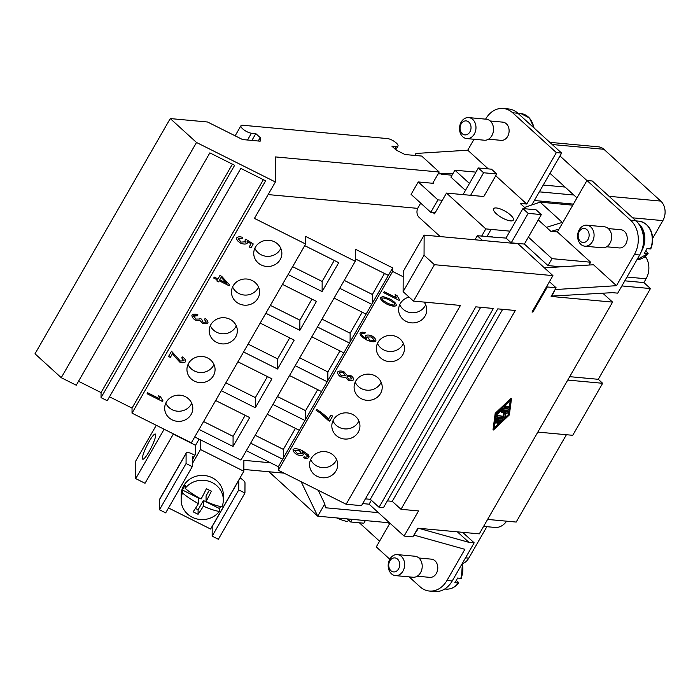 <?xml version="1.0" encoding="UTF-8"?>
<svg xmlns="http://www.w3.org/2000/svg" width="700" height="700" viewBox="0 0 700 700"><rect width="100%" height="100%" fill="white"/><g stroke="black" fill="none" stroke-linecap="round" stroke-linejoin="round"><path stroke-width="1.05" d="M510.571 215.084A11.393 3.622 -150.1 0 1 513.336 220.106A11.393 3.622 -150.1 0 1 506.441 219.844A11.393 3.622 -150.1 0 1 496.344 213.771A11.393 3.622 -150.1 0 1 493.579 208.749A11.393 3.622 -150.1 0 1 500.474 209.011A11.393 3.622 -150.1 0 1 510.571 215.084M592.401 241.666A10.544 8.216 95.3 0 1 584.876 246.19A10.544 8.216 95.3 0 1 578.261 240.24A10.544 8.216 95.3 0 1 579.285 229.705A10.544 8.216 95.3 0 1 586.81 225.181A10.544 8.216 95.3 0 1 593.425 231.123A10.544 8.216 95.3 0 1 592.401 241.666M588.026 239.47A7.035 5.478 95.3 0 1 580.326 241.264A7.035 5.478 95.3 0 1 579.276 231.499A7.035 5.478 95.3 0 1 586.968 229.705A7.035 5.478 95.3 0 1 588.026 239.47M586.81 225.181L604.371 226.8A10.544 8.216 95.3 0 1 610.986 232.741A10.544 8.216 95.3 0 1 609.962 243.276A10.544 8.216 95.3 0 1 602.429 247.809L584.876 246.19M606.646 246.785L619.238 247.94A9.144 7.123 -84.7 0 0 625.765 244.02A9.144 7.123 -84.7 0 0 626.649 234.885A9.144 7.123 -84.7 0 0 620.918 229.74L608.317 228.576M645.741 251.002L647.762 252.849L647.771 253.575L644.262 253.251A19.338 15.067 -84.7 0 0 645.715 251.055A19.338 15.067 -84.7 0 0 646.914 248.623L650.431 248.946L650.423 248.22M638.286 223.326A19.338 15.067 95.3 0 1 641.769 250.688A19.338 15.067 95.3 0 1 641.506 251.125M474.302 134.067A10.544 8.216 -84.7 0 0 475.326 123.532A10.544 8.216 -84.7 0 0 468.702 117.591A10.544 8.216 -84.7 0 0 461.177 122.115A10.544 8.216 -84.7 0 0 460.154 132.65A10.544 8.216 -84.7 0 0 466.769 138.591A10.544 8.216 -84.7 0 0 474.302 134.067M469.919 131.871A7.035 5.478 -84.7 0 0 468.869 122.115A7.035 5.478 -84.7 0 0 461.169 123.909A7.035 5.478 -84.7 0 0 462.219 133.674A7.035 5.478 -84.7 0 0 469.919 131.871M466.769 138.591L484.33 140.21A10.544 8.216 -84.7 0 0 491.855 135.686A10.544 8.216 -84.7 0 0 492.879 125.151A10.544 8.216 -84.7 0 0 486.264 119.21L468.702 117.591M488.539 139.186L501.139 140.35A9.144 7.123 -84.7 0 0 507.657 136.43A9.144 7.123 -84.7 0 0 508.55 127.295A9.144 7.123 -84.7 0 0 502.81 122.141L490.219 120.986M389.856 559.134A10.544 8.216 -84.7 0 0 388.832 569.669A10.544 8.216 -84.7 0 0 395.447 575.61A10.544 8.216 -84.7 0 0 402.973 571.086A10.544 8.216 -84.7 0 0 403.996 560.551A10.544 8.216 -84.7 0 0 397.381 554.61A10.544 8.216 -84.7 0 0 389.856 559.134M389.848 560.928A7.035 5.478 -84.7 0 0 390.898 570.692A7.035 5.478 -84.7 0 0 398.598 568.89A7.035 5.478 -84.7 0 0 397.547 559.125A7.035 5.478 -84.7 0 0 389.848 560.928M395.447 575.61L413 577.229A10.544 8.216 -84.7 0 0 420.534 572.705A10.544 8.216 -84.7 0 0 421.558 562.17A10.544 8.216 -84.7 0 0 414.942 556.229L397.381 554.61M418.898 558.005L431.489 559.16A9.144 7.123 95.3 0 1 437.22 564.314A9.144 7.123 95.3 0 1 436.336 573.449A9.144 7.123 95.3 0 1 429.809 577.369L417.217 576.205M456.312 580.431L458.334 582.269L458.343 582.995L454.834 582.671A19.338 15.067 -84.7 0 0 456.286 580.475A19.338 15.067 -84.7 0 0 457.485 578.051L461.002 578.375L460.994 577.649M149.039 451.684A14.061 2.371 116.6 0 1 142.765 459.2A14.061 2.371 116.6 0 1 149.082 441.56A14.061 2.371 116.6 0 1 155.356 434.044A14.061 2.371 116.6 0 1 149.039 451.684M220.649 506.581A21.096 19.679 0.2 0 1 219.345 508.489L219.327 511.464A21.096 19.679 0.2 0 1 195.702 518.63A21.096 19.679 0.2 0 1 181.143 499.835A21.096 19.679 0.2 0 1 182.481 493.001L182.49 490.035A21.096 19.679 0.2 0 1 183.654 487.637A21.096 19.679 0.2 0 1 185.15 485.406L185.141 488.381A33.224 10.561 29.9 0 0 201.093 498.995A33.232 5.617 -63.4 0 0 206.412 488.67A30.24 9.616 29.9 0 0 211.374 491.155A33.224 5.609 116.6 0 1 206.054 501.48A33.224 10.561 29.9 0 0 221.987 506.835A21.096 19.679 0.2 0 0 223.326 500.01L223.352 495.171A21.096 19.679 0.2 0 0 207.436 476.009A21.096 19.679 0.2 0 0 183.662 485.765A21.096 19.679 0.2 0 0 181.16 494.996L181.143 499.835M348.521 520.004L347.602 521.605A24.614 7.822 -150.1 0 1 336.849 517.939M316.977 476.245A14.061 13.116 0.2 0 1 309.558 464.625A14.061 13.116 0.2 0 1 330.269 453.127A14.061 13.116 0.2 0 1 337.689 464.739A14.061 13.116 0.2 0 1 316.977 476.245M310.669 459.567A14.061 13.116 -179.8 0 0 317.021 466.113A14.061 13.116 -179.8 0 0 336.621 459.673M339.246 437.517A14.061 13.116 0.2 0 1 331.826 425.906A14.061 13.116 0.2 0 1 352.537 414.4A14.061 13.116 0.2 0 1 359.949 426.02A14.061 13.116 0.2 0 1 339.246 437.517M332.938 420.84A14.061 13.116 -179.8 0 0 339.281 427.394A14.061 13.116 -179.8 0 0 358.881 420.954M361.506 398.799A14.061 13.116 0.2 0 1 354.095 387.179A14.061 13.116 0.2 0 1 374.806 375.681A14.061 13.116 0.2 0 1 382.217 387.301A14.061 13.116 0.2 0 1 361.506 398.799M355.206 382.121A14.061 13.116 -179.8 0 0 361.55 388.675A14.061 13.116 -179.8 0 0 381.15 382.235M383.775 360.08A14.061 13.116 0.2 0 1 376.355 348.46A14.061 13.116 0.2 0 1 397.066 336.963A14.061 13.116 0.2 0 1 404.486 348.574A14.061 13.116 0.2 0 1 383.775 360.08M377.466 343.402A14.061 13.116 -179.8 0 0 383.819 349.947A14.061 13.116 -179.8 0 0 403.419 343.507M424.06 302.076A14.061 13.116 0.2 0 1 426.755 309.855A14.061 13.116 0.2 0 1 406.044 321.352A14.061 13.116 0.2 0 1 398.624 309.741A14.061 13.116 0.2 0 1 409.098 297.106M399.735 304.675A14.061 13.116 -179.8 0 0 406.088 311.229A14.061 13.116 -179.8 0 0 425.679 304.789M172.086 419.816A14.061 13.116 0.2 0 1 164.675 408.196A14.061 13.116 0.2 0 1 185.386 396.699A14.061 13.116 0.2 0 1 192.798 408.319A14.061 13.116 0.2 0 1 172.086 419.816M165.786 403.139A14.061 13.116 -179.8 0 0 172.13 409.692A14.061 13.116 -179.8 0 0 191.73 403.252M194.355 381.098A14.061 13.116 0.2 0 1 186.944 369.477A14.061 13.116 0.2 0 1 207.646 357.98A14.061 13.116 0.2 0 1 215.066 369.6A14.061 13.116 0.2 0 1 194.355 381.098M188.046 364.42A14.061 13.116 -179.8 0 0 194.399 370.974A14.061 13.116 -179.8 0 0 213.999 364.525M216.624 342.37A14.061 13.116 0.2 0 1 209.204 330.759A14.061 13.116 0.2 0 1 229.915 319.252A14.061 13.116 0.2 0 1 237.335 330.873A14.061 13.116 0.2 0 1 216.624 342.37M210.315 325.701A14.061 13.116 -179.8 0 0 216.668 332.246A14.061 13.116 -179.8 0 0 236.267 325.806M238.892 303.651A14.061 13.116 0.2 0 1 231.473 292.031A14.061 13.116 0.2 0 1 252.184 280.534A14.061 13.116 0.2 0 1 259.595 292.154A14.061 13.116 0.2 0 1 238.892 303.651M232.584 286.974A14.061 13.116 -179.8 0 0 238.928 293.527A14.061 13.116 -179.8 0 0 258.527 287.088M261.152 264.933A14.061 13.116 0.2 0 1 253.741 253.312A14.061 13.116 0.2 0 1 274.444 241.815A14.061 13.116 0.2 0 1 281.864 253.426A14.061 13.116 0.2 0 1 261.152 264.933M254.852 248.255A14.061 13.116 -179.8 0 0 261.196 254.8A14.061 13.116 -179.8 0 0 280.796 248.36M498.916 419.711L497.315 419.571L496.948 422.389L495.88 423.194L496.3 419.16L497.219 418.294L502.906 418.819L502.784 419.755L498.409 423.421L501.427 419.947L499.826 419.799L498.094 422.809L497.149 423.308L498.916 419.711M495.731 422.844L495.863 418.757L496.781 417.891L502.696 418.618M497.971 423.027L498.409 423.421M498.759 421.662L500.64 419.877M497.149 423.308L496.694 422.887M497.017 421.855L498.278 419.659M504.508 407.549L505.199 406.35L508.926 406.735L508.086 407.881L504.508 407.549M504.07 407.155L504.761 405.947L508.559 406.481M508.812 414.925L494.183 428.785L496.16 413.752L510.799 399.892L508.812 414.925L508.375 414.523L510.239 400.418M494.305 427.858L508.375 414.523M509.346 414.969L493.483 429.993L495.635 413.709L511.49 398.685L509.346 414.969M495.635 413.709L495.198 413.306L493.045 429.59L493.483 429.993M495.198 413.306L511.052 398.283L511.49 398.685M508.445 409.185L507.754 410.384L502.329 409.885L497.035 414.426L502.189 408.922L508.235 408.984M497.035 414.426L496.869 413.149L501.751 408.529L508.008 408.783M502.425 411.162L508.27 411.749L507.815 412.773L504.98 414.566L505.566 416.684L504.656 417.707L496.711 416.929L497.551 415.783L504.123 416.395L503.58 414.444L506.205 412.781L501.585 412.309L502.425 411.162L501.988 410.769L507.903 411.495M496.414 416.588L497.114 415.389L504.123 416.395M503.685 415.993L503.58 414.444M503.142 414.041L505.269 412.694M501.296 411.967L501.988 410.769M434.42 264.696L552.93 275.616L517.939 243.74L424.139 235.095L424.051 255.246L434.42 264.696L413.49 301.105L460.451 305.436L346.132 504.245L361.489 505.662L475.816 306.845L493.369 308.464L379.05 507.281L383.442 507.684L497.761 308.875L515.314 310.485L400.995 509.302L392.245 501.331L502.661 309.321M446.959 580.484A24.614 19.171 95.3 0 1 429.389 591.036L434.656 591.526A24.614 19.171 -84.7 0 0 452.226 580.965L446.959 580.484L464.87 549.325L413.901 535.08L412.877 536.865L404.092 536.06L418.556 510.921L400.995 509.302M457.371 531.843L468.895 542.334L418.504 528.255L413.901 535.08L417.856 528.202L479.308 533.864L612.579 302.111L551.128 296.441L556.106 287.779L547.33 286.965L532.875 312.104L532.271 311.553M552.93 275.616L532 312.025L532.875 312.104M414.803 155.435L415.94 153.466L415.73 155.523M196.508 142.476L275.38 181.982L275.485 156.923L439.206 172.008L421.706 156.065L405.011 154.534L396.252 150.141L391.877 146.16L396.252 146.562A7.035 2.24 29.9 0 0 397.976 146.081A7.035 2.24 29.9 0 0 394.756 141.768A7.035 2.24 29.9 0 0 387.502 138.591L242.681 125.239A7.035 2.24 29.9 0 0 240.957 125.72A7.035 2.24 29.9 0 0 244.169 130.034A7.035 2.24 29.9 0 0 251.431 133.21L255.806 133.612L260.181 137.602L260.164 141.181L242.611 139.562L207.55 122.001L170.258 118.571L35 353.789L61.25 377.703L196.508 142.476L170.258 118.571M258.221 140.998L260.181 137.602M251.895 140.42L255.806 133.612M404.092 536.06L369.101 504.184L362.679 503.589M474.031 139.265L467.749 150.194L415.94 153.466M495.731 175.761L526.776 204.041L556.351 152.6L512.61 112.753A24.614 19.171 -84.7 0 0 503.239 108.474A24.614 19.171 -84.7 0 0 485.669 119.035L485.599 119.149M328.606 419.02L330.846 415.126L332.675 416.045L329.726 421.181L320.215 412.983L316.172 410.498L316.741 409.5C321.213 412.195 325.168 415.371 328.606 419.02M328.248 420.438L320.215 413.009L316.172 410.48M328.248 420.411L329.726 421.155L332.666 416.036M374.229 340.113L371.376 336.901L367.062 337.094M374.168 340.349L371.376 336.875L367.062 337.067M367.132 336.787L369.731 340.104L374.168 340.366M366.546 338.651L365.592 335.738C366.879 334.74 369.014 334.801 372.006 335.93C374.762 337.689 376.031 339.386 375.812 341.031C374.439 342.283 371.42 341.941 366.756 340.007C362.023 337.26 359.791 334.924 360.071 332.999C361.095 332.036 362.801 331.94 365.199 332.701L364.822 333.716L361.611 333.795C361.576 335.134 363.09 336.691 366.161 338.476L365.592 335.711M359.966 333.436L360.071 332.999C359.791 334.906 362.023 337.243 366.756 339.981C371.42 341.915 374.439 342.256 375.812 341.014L375.918 340.576M375.918 340.567L375.812 341.014M365.488 336.21L365.592 335.738M364.822 333.716L361.611 333.769M364.822 333.69L365.19 332.692M383.635 292.591L399.175 300.379L383.626 292.618L384.178 291.646L396.296 297.71L395.124 294.586M399.175 300.405L399.525 299.766L399.175 300.405M396.296 297.71L395.124 294.613L396.97 295.54L399.534 299.775M381.999 298.322L381.999 298.349C381.71 299.311 383.521 300.895 387.433 303.1C391.571 304.929 393.986 305.454 394.686 304.692L394.196 303.03L389.244 299.915C385.114 298.095 382.69 297.561 381.999 298.322L381.999 298.322C382.69 297.588 385.114 298.121 389.244 299.941L389.244 299.915M394.8 304.246L394.196 303.03M394.196 303.056L389.244 299.941M383.066 296.564L389.821 298.944C394.301 301.473 396.445 303.66 396.244 305.489C394.87 306.723 391.738 306.259 386.855 304.106C382.401 301.586 380.257 299.408 380.433 297.57L383.066 296.564M396.244 305.463L396.244 305.463C394.87 306.696 391.738 306.233 386.855 304.08C382.401 301.56 380.257 299.381 380.433 297.544M351.916 379.059L350.297 376.591L347.06 376.644L348.714 379.137L351.986 378.822M351.916 379.085L350.297 376.618L347.06 376.644M345.52 375.83L343.324 372.689L339.22 372.715L341.408 375.891L345.599 375.541M345.52 375.856L343.324 372.715L339.22 372.715M345.686 377.414L340.856 376.906C338.467 375.34 337.4 373.686 337.671 371.945C339.071 370.781 341.154 370.703 343.919 371.717L346.964 375.2L350.805 375.576C352.844 376.906 353.736 378.332 353.483 379.855C352.249 380.887 350.455 380.984 348.127 380.135L345.686 377.387L340.856 376.88C338.467 375.314 337.4 373.66 337.671 371.919M337.531 372.523L337.671 371.945M353.483 379.855L353.614 379.312L353.483 379.855C352.249 380.861 350.455 380.957 348.127 380.109L345.686 377.387M301.735 453.749L299.285 450.494L294.586 450.459L297.395 453.565L301.805 453.469M301.735 453.775L299.285 450.52L294.648 450.24M308.822 457.52C307.781 458.483 306.058 458.588 303.669 457.835L304.08 456.785L305.926 457.249L307.309 456.671L307.274 455.569L302.339 451.824L303.301 454.808C302.006 455.787 299.889 455.726 296.94 454.633C294.227 452.891 292.941 451.185 293.072 449.505C294.446 448.219 297.483 448.56 302.164 450.511L308.21 454.633L308.822 457.494C307.781 458.456 306.058 458.561 303.678 457.809M309.076 456.593L308.822 457.494M292.967 449.934L293.072 449.505C292.941 451.159 294.227 452.865 296.94 454.606C299.889 455.709 302.006 455.761 303.301 454.781L303.406 454.3L303.301 454.781M307.309 456.645L307.274 455.569L307.309 456.645L307.274 455.595L302.339 451.85M424.139 235.095L403.2 271.504L403.183 276.745L392.656 271.477L278.338 470.286L278.346 466.707L246.339 450.677M346.132 504.245L278.338 470.286M168.534 356.466L170.354 357.376L172.594 353.491L170.354 357.402L168.525 356.484L171.544 351.234L180.407 361.13L184.03 360.614M172.594 353.509L174.685 356.536L172.594 353.491M179.786 362.11L174.685 356.536L179.786 362.084C182.28 363.002 184.188 362.898 185.509 361.76C184.188 362.924 182.28 363.029 179.786 362.11L179.786 362.084M183.951 360.973L181.737 357.866L182.516 356.965C184.905 358.601 185.903 360.203 185.509 361.786L185.509 361.76M183.951 360.946L181.737 357.84M226.713 283.308L221.148 277.296L219.721 279.808L226.713 283.308L221.148 277.296M221.148 277.322L219.721 279.808M213.71 278.049L214.261 277.078L217.971 278.933L219.949 275.485L221.699 276.36L229.652 285.014L229.197 285.801L219.161 280.779L218.549 281.846L216.799 280.971L217.411 279.904L213.71 278.049L217.411 279.904M216.808 280.954L218.549 281.82L219.161 280.752L229.197 285.775L229.644 285.005M249.2 246.943L251.011 247.852L253.26 243.932L251.011 247.879L249.191 246.96L251.011 243.801L247.091 241.307L247.196 243.285C245.858 244.335 243.714 244.318 240.765 243.233L237.484 240.774L236.539 238.7L236.801 237.755C238.026 236.644 239.96 236.521 242.585 237.37L242.156 238.481L238.289 238.814L241.185 242.104L245.761 241.763M247.196 243.259L247.406 242.506L247.196 243.259C245.858 244.309 243.714 244.291 240.765 243.206L237.484 240.748L236.539 238.691M247.091 241.307L251.011 243.801M245.674 242.182L244.991 239.986L245.752 239.19L253.269 243.941M245.674 242.156L244.991 239.96M242.156 238.481L238.359 238.507M242.165 238.455L242.576 237.37M197.829 314.703L197.531 315.779L193.594 315.805L195.886 319.078L199.789 319.034L199.972 318.246L201.574 319.191L203.114 322.245L206.281 322.158L204.312 319.322L205.214 318.526C207.27 320.092 208.145 321.554 207.856 322.919C206.579 323.916 204.803 324.021 202.501 323.234L199.99 320.539L195.326 320.136C192.885 318.509 191.782 316.811 192.019 315.044C193.261 313.976 195.204 313.863 197.838 314.711L197.531 315.805L193.515 316.12M191.888 315.595L192.019 315.044M207.979 322.411L207.856 322.892C206.579 323.89 204.803 323.995 202.501 323.207L199.99 320.539L195.326 320.11C192.885 318.483 191.782 316.785 192.019 315.017M207.979 322.42L207.856 322.892M206.281 322.131L204.312 319.305M147.105 393.733L162.645 401.511L162.995 400.908L162.645 401.537L147.096 393.75L147.656 392.779L159.766 398.851L158.594 395.727M159.766 398.851L158.594 395.754L160.44 396.672L163.004 400.916M61.25 377.703L76.256 385.219L209.851 152.88L234.64 165.296L101.045 397.635L101.062 392.569L232.391 164.176M392.656 271.477L392.674 267.899L355.303 249.182L355.25 261.275L305.681 236.443L305.646 244.037L191.327 442.855L132.029 413.149L265.624 180.819L240.835 168.403L107.24 400.733L101.045 397.635M305.646 244.037L254.441 218.391L275.38 181.982M652.584 238.481L662.865 220.614A14.061 10.955 -84.7 0 0 660.756 201.084L603.899 149.284A14.061 10.955 -84.7 0 0 598.535 146.834L549.832 142.345M537.836 432.092L572.74 435.304L602.648 383.294L598.273 379.304L650.449 288.566L643.886 282.59L646.082 278.784A17.579 13.694 -84.7 0 0 646.161 257.705L645.356 256.366M487.611 519.426L516.189 522.06L566.405 434.726M483.604 526.391L494.883 527.433A17.579 13.694 -84.7 0 0 506.625 521.176M462.569 563.657A14.061 10.955 -84.7 0 0 468.781 558.136L486.859 526.697M543.935 201.399L543.322 202.449M602.648 383.294L567.744 380.074M569.695 376.67L598.273 379.304M621.871 285.933L650.449 288.566M586.941 180.556L559.956 155.977L549.99 173.32L576.966 197.899M389.533 523.854L388.246 522.681M359.363 522.786L379.566 541.188M543.244 185.036L565.066 187.049M539.332 191.844L573.816 195.02M534.345 200.515L573.396 204.111M624.811 280.831L643.886 282.59M452.226 580.965L474.162 542.824L462.639 532.324M544.425 267.864L593.512 264.757L616.472 285.679L634.392 254.52A24.614 19.171 -84.7 0 0 630.718 220.343L586.968 180.495L592.235 180.985L635.985 220.832A24.614 19.171 95.3 0 1 639.66 255.01L617.724 293.151L612.456 292.661L551.32 296.1M602.875 293.274L612.579 302.111M549.99 173.32L531.79 204.969M503.239 108.474L508.506 108.964A24.614 19.171 95.3 0 1 517.878 113.242L561.619 153.09L559.956 155.977M392.245 501.331L387.354 500.876M379.05 507.281L370.3 499.31L480.707 307.3M370.3 499.31L365.4 498.855M101.062 392.569L78.522 381.273M132.029 413.149L132.046 408.091L263.375 179.69M132.046 408.091L109.506 396.795M292.635 266.665L322.158 281.444L334.241 260.426M304.727 245.648L338.73 262.675L322.114 291.576L288.111 274.54M322.114 291.576L322.158 281.444M270.375 305.384L299.889 320.171L311.973 299.154M282.459 284.366L316.461 301.402L299.845 330.295L265.842 313.267M299.845 330.295L299.889 320.171M248.106 344.102L277.62 358.89L289.713 337.873M260.19 323.085L294.192 340.121L277.576 369.014L243.574 351.986M277.576 369.014L277.62 358.89M225.838 382.83L255.36 397.609L267.444 376.591M237.921 361.812L271.933 378.84L255.316 407.741L221.305 390.705M255.316 407.741L255.36 397.609M215.661 400.531L249.664 417.567L233.047 446.46L199.045 429.433M355.25 261.275L240.931 460.084L194.722 436.94M203.577 421.549L233.091 436.336L245.175 415.319M233.047 446.46L233.091 436.336M344.26 280.394L372.4 294.49L384.484 273.473M355.259 258.834L388.351 275.406L371.735 304.308L339.727 288.277M372.365 303.205L372.4 294.49M321.991 319.121L350.131 333.209L362.224 312.191M334.075 298.095L366.082 314.134L349.466 343.026L317.459 326.996M350.096 341.933L350.131 333.209M299.723 357.84L327.871 371.936L339.955 350.919M311.815 336.822L343.814 352.852L327.197 381.745L295.199 365.715M327.828 380.651L327.871 371.936M277.463 396.559L305.602 410.655L317.686 389.637M289.546 375.541L321.554 391.571L304.938 420.473L272.93 404.442M305.567 419.379L305.602 410.655M267.277 414.269L299.285 430.299L282.669 459.191L250.661 443.161M304.938 420.473L299.285 430.299M327.197 381.745L321.554 391.571M349.466 343.026L343.814 352.852M392.674 267.899L388.351 275.406M371.735 304.308L366.082 314.134M255.194 435.286L283.334 449.383L295.418 428.356M283.299 458.097L283.334 449.383M282.669 459.191L278.346 466.707M389.541 522.804L317.73 516.18L301.14 481.705M268.975 471.765L317.73 516.18M219.345 508.489L203.42 500.509L203.394 506.109A33.224 5.609 116.6 0 1 198.082 514.273A30.24 9.616 -150.1 0 1 193.121 511.787A33.232 5.617 -63.4 0 0 198.433 503.624A33.224 10.561 -150.1 0 1 182.481 493.001M219.327 511.464A33.224 10.561 -150.1 0 1 203.394 506.109M203.42 500.509L198.1 509.758L198.082 514.273M198.1 509.758L195.431 508.427M182.49 490.035L198.459 498.032L198.433 503.624M209.352 490.184L206.071 495.889L206.054 501.48M185.141 488.381A21.096 19.679 0.2 0 1 208.766 481.215A21.096 19.679 0.2 0 1 223.326 500.01M199.08 439.127L195.536 445.296L195.492 454.387L193.55 457.144A1.409 0.446 29.9 0 0 192.334 456.942A1.409 0.446 29.9 0 0 192.308 457.03L192.273 466.646L186.069 463.54L186.112 453.416A7.035 2.24 -150.1 0 1 186.218 453.014A7.035 2.24 -150.1 0 1 192.316 453.985L194.968 455.315M240.004 477.916A7.035 2.24 -150.1 0 1 244.991 482.904L244.947 493.028L238.744 489.921L238.787 480.305A1.409 0.446 29.9 0 0 238.735 480.13M244.947 493.028L218.356 539.262L212.161 536.156L212.196 526.54A1.409 0.446 29.9 0 0 212.144 526.365M193.83 457.284L192.299 459.952M186.069 463.54L159.486 509.775L165.681 512.881L192.273 466.646M159.486 509.775L159.53 499.651A7.035 2.24 -150.1 0 1 159.626 499.249L186.218 453.014M212.161 536.156L238.744 489.921M200.506 439.836L200.463 449.523L192.281 463.75M168.516 507.955L210.612 529.043L243.845 471.249L243.889 460.329L270.506 462.779M195.536 445.296L173.276 434.149L145.031 483.271L135.73 478.616L135.809 460.898L156.275 425.294M164.133 429.231L135.73 478.616M284.06 473.156L243.845 469.446M200.463 449.523L243.845 471.249M318.203 490.254L324.783 503.93L317.739 516.18M324.783 503.93L325.447 507.762L378.394 512.645M352.214 519.356L350.7 521.99L347.314 518.91M365.374 520.572L363.869 523.197L350.7 521.99M458.334 582.269L458.343 582.995A19.338 15.067 -84.7 0 1 445.996 589.102L444.727 588.98M474.162 542.824L468.895 542.334M389.795 559.23L376.276 546.91L389.935 523.154M429.389 591.036A24.614 19.171 95.3 0 1 420.017 586.758L409.168 576.879M467.749 150.194L488.285 168.893M561.619 153.09L556.351 152.6M586.968 180.495L557.392 231.936L590.642 262.22L552.011 258.659L528.369 237.125L541.327 214.585L528.159 213.369L522.918 208.582L536.077 209.799L541.327 214.585M589.015 265.037L590.642 262.22M647.762 252.849L647.771 253.575A19.338 15.067 95.3 0 1 636.956 259.717L648.104 253.496M641.288 228.436A18.637 14.516 95.3 0 1 643.344 243.731M528.369 237.125L524.379 244.055L511.21 242.839L505.986 238.079L522.918 208.582M511.21 242.839L528.159 213.369M496.755 173.976L483.796 196.516L470.627 195.3L483.586 172.76L478.336 167.982L491.505 169.19L496.755 173.976L483.586 172.76M470.627 195.3L446.486 193.077L434.56 213.824L433.125 212.52M463.041 194.582L478.336 167.982M524.379 244.055L548.021 265.598L552.011 258.659M538.274 219.905L550.812 231.324L557.392 231.936M526.776 204.041L520.188 203.429L526.173 208.889M469.446 183.444L454.904 170.196L475.948 172.13M481.653 236.136L485.809 228.9L446.486 193.077M485.809 228.9L491.076 229.381L487.113 236.338L491.076 229.381M509.976 231.149L491.102 229.407M465.456 190.383L450.914 177.126L454.904 170.196M486.92 236.626L505.986 238.079M420.683 203.114L418.084 207.629A7.035 5.478 -84.7 0 0 419.142 217.394L440.195 236.574M572.784 205.17L540.067 202.151L524.562 207.419M559.02 229.11L551.066 231.35M546.438 227.343L563.001 222.171M561.942 222.075L540.067 202.151M548.021 265.598L561.155 266.805M476 172.043L475.387 172.086M453.005 173.495L438.104 173.924M452.025 175.21L441.42 174.23M616.472 285.679L555.082 289.564L551.766 296.502M556.106 287.779L549.439 281.697M492.284 236.819L477.286 235.734L474.968 239.776M437.92 199.876L418.241 181.947L411.092 194.373L430.78 212.301L437.92 199.876L442.339 200.287M430.78 212.301L435.199 212.713M403.183 276.745L403.121 291.655L413.49 301.105M424.051 255.246L403.121 291.655M432.994 182.805L433.598 183.356L418.241 181.947M482.484 240.468L477.286 235.734M546.726 286.414L547.33 286.965M268.135 194.582L417.716 208.373M439.206 172.008L432.723 183.278M369.101 504.184L371.35 500.264M533.837 127.785A19.338 15.067 -84.7 0 0 520.87 113.566L517.947 113.304M495.373 422.52L495.81 422.914M495.863 418.757L496.3 419.16M496.781 417.891L497.219 418.294M502.469 418.416L502.906 418.819M504.761 405.947L505.199 406.35M508.34 406.28L508.778 406.674M496.869 413.149L497.306 413.543M501.751 408.529L502.189 408.922M502.32 408.257L502.758 408.66M507.684 411.294L508.121 411.688M497.114 415.389L497.551 415.783M396.252 146.562L394.896 148.907M251.431 133.21L247.52 140.018M609.079 196.324L660.756 201.084M632.695 217.831L662.865 220.614M552.212 144.515L603.899 149.284M465.526 557.83L468.781 558.136M626.999 277.025L646.082 278.784M643.834 257.486L646.161 257.705M212.196 526.54L238.787 480.305M192.299 459.314L193.55 457.144M159.53 499.651L186.112 453.416M461.002 578.375A19.338 15.067 -84.7 0 0 462.254 563.517M517.878 113.242L512.61 112.753M639.66 255.01L634.392 254.52M635.985 220.832L630.718 220.343M636.046 220.894L638.969 221.165A19.338 15.067 95.3 0 1 650.431 248.946M495.442 422.791L495.88 423.194M502.617 418.477L503.055 418.88M503.921 407.094L504.359 407.488M508.489 406.341L508.926 406.735M508.156 408.844L508.594 409.246M507.832 411.346L508.27 411.749M496.274 416.526L496.711 416.929M501.148 411.906L501.585 412.309M395.85 149.774L397.976 146.081M235.148 135.826L240.957 125.72M458.675 582.916C455.105 587.37 450.879 589.426 445.996 589.102M462.455 563.176L461.352 578.261M534.188 128.1L529.48 118.011L520.87 113.566M638.969 221.165C652.426 223.781 654.964 238.822 650.781 248.832"/></g></svg>

